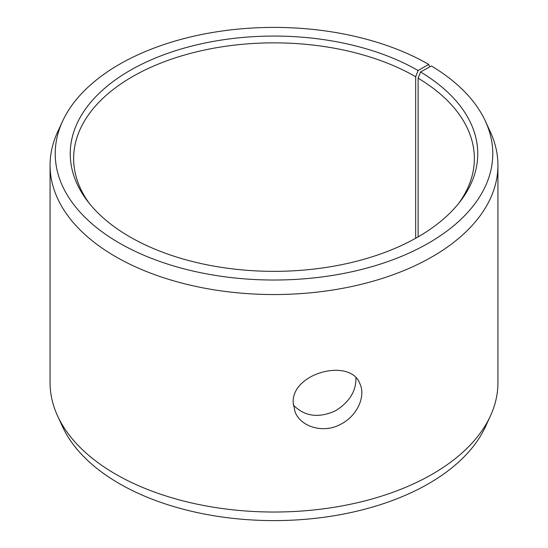 <?xml version="1.0" encoding="UTF-8"?>
<svg xmlns="http://www.w3.org/2000/svg" width="548" height="548" viewBox="0 0 548 548"><rect width="100%" height="100%" fill="white"/><g stroke="black" fill="none" stroke-linecap="round" stroke-linejoin="round"><path stroke-width="0.82" d="M418.083 70.528A203.76 117.642 180 0 0 158.454 56.814A203.76 117.642 180 0 0 87.995 201.739A203.76 117.642 180 0 0 274 271.349A203.76 117.642 180 0 0 460.005 201.739A203.76 117.642 180 0 0 420.569 71.993L431.379 65.966A218.782 126.314 180 0 1 485.412 121.204L490.385 131.986A223.927 129.287 180 0 1 497.927 165.256L497.927 382.744A223.927 129.287 180 0 1 490.385 416.014L485.412 426.796A218.782 126.314 180 0 1 274 520.6A218.782 126.314 180 0 1 62.588 426.796L57.615 416.014A223.927 129.287 180 0 1 50.074 382.744L50.074 165.256A223.927 129.287 180 0 1 57.615 131.986L62.588 121.204A218.782 126.314 180 0 1 217.214 31.729A218.782 126.314 180 0 1 428.7 64.397L418.083 70.528L415.672 76.727L415.672 238.264M490.385 416.014A223.927 129.287 180 0 1 274 512.024A223.927 129.287 180 0 1 57.615 416.014M485.412 121.204A218.782 126.314 180 0 1 274 280.021A218.782 126.314 180 0 1 62.588 121.204M429.673 66.918L428.7 64.397M497.927 165.256A223.927 129.287 180 0 1 274 294.543A223.927 129.287 180 0 1 50.074 165.256M420.569 71.993L418.124 78.172A200.356 115.676 180 0 1 474.356 158.523A200.356 115.676 180 0 1 458.416 203.74M89.584 203.74A200.356 115.676 180 0 1 73.644 158.523A200.356 115.676 180 0 1 197.328 51.656A200.356 115.676 180 0 1 415.672 76.727M418.124 78.172L418.124 236.866M293.29 405.02C304.613 416.514 318.676 418.432 335.486 410.767C349.275 402.239 356.104 391.299 355.967 377.935M293.187 402.807C291.468 372.626 350.967 357.447 360.022 384.018C365.824 396.375 357.275 415.679 341.246 423.974C324.067 433.906 301.044 427.228 295.105 412.055L293.187 402.807"/></g></svg>
